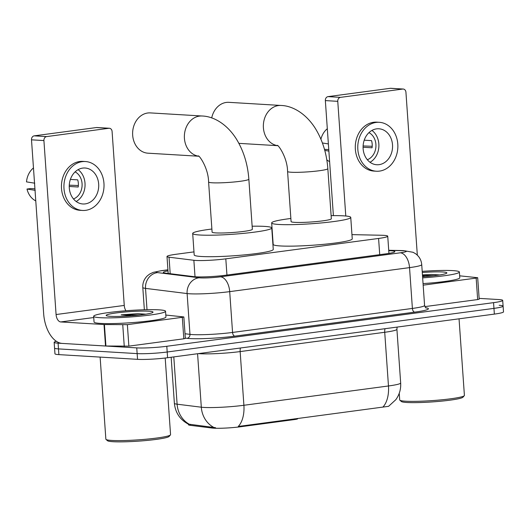 <?xml version="1.0" encoding="UTF-8"?>
<svg xmlns="http://www.w3.org/2000/svg" width="530" height="530" viewBox="0 0 530 530"><rect width="100%" height="100%" fill="white"/><g stroke="black" fill="none" stroke-linecap="round" stroke-linejoin="round"><path stroke-width="0.79" d="M193.973 251.882L176.139 254.261A21.617 1.961 -4 0 0 166.996 256.513A21.617 1.961 -4 0 0 169.037 257.196L193.867 260.283A21.617 1.961 -4 0 0 195.756 260.449A21.617 1.961 -4 0 0 225.806 258.839L378.586 238.447A21.617 1.961 -4 0 0 387.735 236.194A21.617 1.961 -4 0 0 381.375 235.254L351.953 234.631M294.528 418.846L294.574 419.548L240.766 426.736A19.458 1.762 176 0 1 213.722 428.18A19.458 1.762 176 0 1 212.02 428.035L190.297 425.332A19.458 1.762 176 0 1 188.455 424.716L188.415 424.179M294.574 419.548A7.208 0.656 -4 0 0 297.621 418.799L297.602 418.435M188.461 424.205C180.067 419.747 175.37 412.777 174.377 403.284A28.825 2.61 -4 0 0 177.106 404.191L201.314 407.206A28.825 2.61 -4 0 0 203.831 407.424A28.825 2.61 -4 0 0 243.899 405.278A25.221 14.336 82.4 0 1 238.255 426.464L388.589 406.325L395.83 399.68C399.415 394.684 401.031 389.119 400.667 382.971L396.91 329.282A28.825 2.61 176 0 1 384.72 332.284L240.15 351.582A28.825 2.61 176 0 1 200.082 353.729A28.825 2.61 176 0 1 198.458 353.609M173.8 356.902L177.106 404.191A25.221 22.803 97.1 0 0 189.309 424.245L215.511 427.683M499.167 305.28A21.617 1.961 176 0 1 503.102 306.121A21.617 1.961 176 0 1 493.953 308.374L167.195 352A21.617 1.961 176 0 1 137.144 353.609L58.486 348.899A21.617 1.961 176 0 1 54.55 348.051A21.617 1.961 176 0 0 58.486 348.899L137.144 353.609A21.617 1.961 176 0 0 167.195 352L493.953 308.374A21.617 1.961 176 0 0 503.102 306.121L503.5 311.852A21.617 1.961 176 0 1 494.358 314.104L167.599 357.73A21.617 1.961 176 0 1 137.548 359.34L58.89 354.623A21.617 1.961 176 0 1 54.954 353.775L54.153 342.32A21.617 1.961 176 0 1 56.352 341.293M167.997 270.863A21.617 1.961 -4 0 0 163.32 272.42A21.617 1.961 -4 0 0 165.367 273.102L193.92 276.653A21.617 1.961 -4 0 0 195.808 276.819A21.617 1.961 -4 0 0 225.859 275.209L385.708 253.87A21.617 1.961 -4 0 0 394.85 251.618A21.617 1.961 -4 0 0 388.748 250.683M479.133 298.377L498.763 299.549A21.617 1.961 176 0 1 502.698 300.397A21.617 1.961 176 0 1 493.556 302.65L166.798 346.275A21.617 1.961 176 0 1 136.747 347.885L58.088 343.168A21.617 1.961 176 0 1 54.153 342.32M182.313 317.318L183.844 316.94L185.341 338.418L183.817 338.796L182.313 317.318L127.366 324.658L128.87 346.13L105.516 346.01L62.229 343.413A28.825 16.384 82.4 0 1 43.665 313.786L31.502 139.827A3.604 2.948 -86.6 0 1 34.185 135.852L46.607 136.594A3.604 2.948 93.4 0 0 43.917 140.569L56.081 314.535A7.208 4.094 -97.6 0 0 60.725 321.942L104.417 324.552L127.366 324.658M183.817 338.796L128.87 346.13M125.954 310.765A7.208 4.094 -97.6 0 1 124.258 305.432L112.088 131.466A3.604 2.948 93.4 0 0 109.366 128.26A3.604 2.948 93.4 0 0 108.902 128.28L96.48 127.538L34.185 135.852M96.48 127.538A3.604 2.948 -86.6 0 1 96.95 127.518L109.366 128.26M108.902 128.28L46.607 136.594M183.844 316.94L165.81 315.052M82.72 168.096A18.013 14.734 93.4 0 0 69.231 186.534A18.013 14.734 93.4 0 0 82.899 203.977A18.013 14.734 93.4 0 0 85.224 203.891A18.013 14.734 93.4 0 0 98.719 185.454A18.013 14.734 93.4 0 0 85.052 168.01A18.013 14.734 93.4 0 0 82.72 168.096M34.927 188.819L30.614 188.561L27.003 189.044L35.245 190.343M85.436 161.537L82.958 161.385A24.499 20.034 93.4 0 0 79.785 161.504A24.499 20.034 93.4 0 0 61.434 186.58A24.499 20.034 93.4 0 0 80.023 210.304L82.508 210.45A24.499 20.034 93.4 0 0 85.674 210.337A24.499 20.034 93.4 0 0 104.026 185.255A24.499 20.034 93.4 0 0 85.436 161.537A24.499 20.034 93.4 0 0 82.269 161.65A24.499 20.034 93.4 0 0 63.918 186.732A24.499 20.034 93.4 0 0 82.508 210.45M78.361 185.513L69.264 185.175M27.003 189.044A18.736 15.324 93.4 0 0 35.616 200.804L35.768 200.877M33.463 167.95A18.736 15.324 93.4 0 0 26.5 181.883L34.748 183.188M73.484 198.949A14.409 11.786 93.4 0 0 82.077 185.878A14.409 11.786 93.4 0 0 75.101 171.879M69.231 186.474L78.215 187.01A14.409 11.786 -86.6 0 0 77.718 179.856L70.384 179.412M76.188 201.513A18.013 14.734 93.4 0 0 85.019 186.056A18.013 14.734 93.4 0 0 78.096 169.66M165.201 358.028L170.561 434.646A32.429 2.942 176 0 1 170.441 434.918L169.11 436.442A30.985 2.809 176 0 1 146.393 440.496A30.985 2.809 176 0 1 113.042 441.709A30.985 2.809 176 0 1 107.544 440.748L106.013 439.423A32.429 2.942 176 0 1 105.861 439.165L100.124 357.094M170.441 434.918A32.429 2.942 176 0 1 146.664 439.165A32.429 2.942 176 0 1 111.764 440.437A32.429 2.942 176 0 1 106.013 439.423M158.987 309.845A36.033 3.266 176 0 1 165.546 311.256A36.033 3.266 176 0 1 140.569 316.125A36.033 3.266 176 0 1 100.216 317.695A36.033 3.266 176 0 1 93.658 316.284A36.033 3.266 176 0 1 118.634 311.415A36.033 3.266 176 0 1 158.987 309.845M165.546 311.256L165.943 316.986A36.033 3.266 176 0 1 140.967 321.856A36.033 3.266 176 0 1 100.614 323.419A36.033 3.266 176 0 1 94.055 322.008L93.658 316.284M110.439 316.331A23.492 2.127 176 0 1 106.278 315.595A23.492 2.127 176 0 1 121.443 312.336A23.492 2.127 176 0 1 148.758 311.216A23.492 2.127 176 0 1 152.951 312.329A23.492 2.127 176 0 1 135.726 315.403A23.492 2.127 176 0 1 110.439 316.331M145.876 314.177L137.648 313.667L121.231 314.833L131.486 315.767M145.293 314.27L137.648 313.667M140.205 314.939L121.231 314.833M198.571 156.178A20.18 16.503 -86.6 0 1 184.367 136.077A20.18 16.503 -86.6 0 1 199.472 116.103A20.18 16.503 -86.6 0 1 202.082 116.004L150.334 112.903A20.18 16.503 93.4 0 0 147.724 113.003A20.18 16.503 93.4 0 0 132.613 133.653A20.18 16.503 93.4 0 0 147.916 153.183L198.637 156.224M198.286 155.992C198.704 154.588 208.383 167.606 208.595 181.995L212.099 232.107A20.18 1.828 -4 0 0 215.77 232.902A20.18 1.828 -4 0 0 238.368 232.021A20.18 1.828 -4 0 0 252.353 229.291L248.848 179.18C247.735 164.141 243.555 150.706 236.307 138.893C226.774 123.815 213.352 116.295 202.082 116.004M252.134 226.211A39.631 3.591 176 0 1 264.549 226.389A39.631 3.591 176 0 1 271.764 227.94A39.631 3.591 176 0 1 244.284 233.293A39.631 3.591 176 0 1 199.903 235.015A39.631 3.591 176 0 1 192.688 233.465A39.631 3.591 176 0 1 211.881 229.026M271.764 227.94L273.261 249.411A39.631 3.591 176 0 1 245.787 254.771A39.631 3.591 176 0 1 201.4 256.493A39.631 3.591 176 0 1 194.192 254.943L192.688 233.465M277.554 145.631A20.18 16.503 -86.6 0 1 263.35 125.53A20.18 16.503 -86.6 0 1 278.462 105.556A20.18 16.503 -86.6 0 1 281.066 105.463L228.907 102.336A20.18 16.503 93.4 0 0 226.297 102.429A20.18 16.503 93.4 0 0 211.702 117.945M277.269 145.445C277.687 144.041 287.366 157.059 287.578 171.448L291.083 221.566A20.18 1.828 -4 0 0 294.753 222.355A20.18 1.828 -4 0 0 317.351 221.474A20.18 1.828 -4 0 0 331.336 218.751L327.831 168.639C326.719 153.594 322.538 140.165 315.29 128.346C305.757 113.274 292.335 105.755 281.066 105.463M331.124 215.664A39.631 3.591 176 0 1 343.533 215.843A39.631 3.591 176 0 1 350.747 217.393A39.631 3.591 176 0 1 323.273 222.752A39.631 3.591 176 0 1 278.886 224.475A39.631 3.591 176 0 1 271.671 222.925A39.631 3.591 176 0 1 290.864 218.479M350.747 217.393L352.251 238.871A39.631 3.591 176 0 1 324.771 244.224A39.631 3.591 176 0 1 280.39 245.946A39.631 3.591 176 0 1 273.175 244.396L271.671 222.925M476.159 278.091L477.682 277.713L479.186 299.192L477.662 299.563L476.159 278.091L423.165 285.166M477.662 299.563L424.894 306.612M333.39 215.637L325.347 100.594A3.604 2.948 -86.6 0 1 328.03 96.626L340.452 97.368A3.604 2.948 93.4 0 0 337.762 101.336L345.785 216.015M417.329 255.175L405.934 92.24A3.604 2.948 93.4 0 0 403.211 89.033A3.604 2.948 93.4 0 0 402.747 89.053L390.325 88.305L328.03 96.626M390.325 88.305A3.604 2.948 -86.6 0 1 390.796 88.291L403.211 89.033M402.747 89.053L340.452 97.368M477.682 277.713L459.656 275.819M376.565 128.863A18.013 14.734 93.4 0 0 363.076 147.307A18.013 14.734 93.4 0 0 376.744 164.744A18.013 14.734 93.4 0 0 379.069 164.664A18.013 14.734 93.4 0 0 392.564 146.22A18.013 14.734 93.4 0 0 378.897 128.783A18.013 14.734 93.4 0 0 376.565 128.863M328.772 149.593L324.473 149.334M379.281 122.304L376.797 122.158A24.499 20.034 93.4 0 0 373.63 122.271A24.499 20.034 93.4 0 0 355.279 147.353A24.499 20.034 93.4 0 0 373.869 171.071L376.353 171.223A24.499 20.034 93.4 0 0 379.52 171.104A24.499 20.034 93.4 0 0 397.871 146.028A24.499 20.034 93.4 0 0 379.281 122.304A24.499 20.034 93.4 0 0 376.115 122.423A24.499 20.034 93.4 0 0 357.763 147.499A24.499 20.034 93.4 0 0 376.353 171.223M372.206 146.287L363.11 145.949M324.777 150.434L328.872 151.083M326.811 159.841A18.736 15.324 93.4 0 0 329.461 161.57L329.614 161.65M327.308 128.724A18.736 15.324 93.4 0 0 320.922 139.198M328.375 143.922L322.412 142.981M367.33 159.722A14.409 11.786 93.4 0 0 375.922 146.651A14.409 11.786 93.4 0 0 368.946 132.646M363.07 147.241L372.06 147.784A14.409 11.786 -86.6 0 0 371.563 140.622L364.229 140.185M370.033 162.279A18.013 14.734 93.4 0 0 378.864 146.823A18.013 14.734 93.4 0 0 371.941 130.426M459.046 318.815L464.406 395.413A32.429 2.942 176 0 1 464.287 395.691L462.955 397.208A30.985 2.809 176 0 1 440.238 401.263A30.985 2.809 176 0 1 406.888 402.482A30.985 2.809 176 0 1 401.389 401.515L399.858 400.196A32.429 2.942 176 0 1 399.706 399.938L399.242 393.273M464.287 395.691A32.429 2.942 176 0 1 440.509 399.931A32.429 2.942 176 0 1 405.609 401.203A32.429 2.942 176 0 1 399.858 400.196M422.205 271.353A36.033 3.266 176 0 1 452.832 270.618A36.033 3.266 176 0 1 459.391 272.029A36.033 3.266 176 0 1 422.655 277.866M459.391 272.029L459.788 277.753A36.033 3.266 176 0 1 423.059 283.596M422.277 272.493A23.492 2.127 176 0 1 442.603 271.983A23.492 2.127 176 0 1 446.797 273.102A23.492 2.127 176 0 1 422.576 276.733M439.721 274.944L431.493 274.441L422.45 274.931M422.542 276.223L425.332 276.534M439.138 275.037L431.493 274.441M434.05 275.706L422.49 275.434M195.02 276.766L193.867 260.283M212.02 428.035L211.947 426.994M190.297 425.332L190.224 424.292M240.766 426.736L240.719 426.027M226.946 275.07L225.806 258.839M170.196 273.705L169.037 257.196M379.725 254.672L378.586 238.447M385.032 328.699A7.208 4.094 -97.6 0 0 384.72 332.284L388.47 385.973A28.825 2.61 -4 0 0 400.667 382.971M213.636 427.326A25.221 22.803 97.1 0 1 201.314 407.206L197.577 353.729M382.826 407.159A25.221 14.336 -97.6 0 0 388.47 385.973L243.899 405.278L240.15 351.582A7.208 4.094 -97.6 0 1 240.461 347.998M494.358 314.104L493.556 302.65M167.599 357.73L166.798 346.275M137.548 359.34L136.747 347.885M58.89 354.623L58.088 343.168M167.93 269.896L162.273 270.651A14.409 1.305 -4 0 0 157.536 272.606L199.128 277.78A14.409 1.305 -4 0 0 200.386 277.892A14.409 1.305 -4 0 0 220.42 276.819L400.256 252.81A14.409 1.305 -4 0 0 403.727 250.743A14.409 1.305 -4 0 0 402.111 250.683L388.728 250.398M402.111 250.683A14.409 10.183 91.2 0 1 403.416 250.591L413.062 252.287L415.666 253.784C419.296 256.493 421.317 260.104 421.728 264.622A28.825 2.61 176 0 1 409.538 267.623L229.702 291.632A28.825 2.61 176 0 1 189.634 293.779A28.825 2.61 176 0 1 187.117 293.56L189.972 334.364A28.825 2.61 -4 0 0 192.489 334.582A28.825 2.61 -4 0 0 232.557 332.442L412.393 308.433A28.825 2.61 -4 0 0 424.583 305.426C425.292 307.34 425.848 308.202 426.252 308.023M425.868 307.804A32.429 2.942 176 0 1 414.712 312.137L234.876 336.146A3.604 2.047 82.4 0 1 232.557 332.442L229.702 291.632A14.409 8.188 -97.6 0 0 220.42 276.819M234.876 336.146A32.429 2.942 176 0 1 189.8 338.557A32.429 2.942 176 0 1 186.964 338.312L185.321 338.107M199.128 277.78A14.409 13.031 97.1 0 0 187.117 293.56L145.525 288.38L147.015 309.699M157.536 272.606A14.409 13.031 97.1 0 0 145.525 288.38A28.825 2.61 176 0 1 142.795 287.472L144.359 309.765M185.016 333.748L189.972 334.364A3.604 3.26 -82.9 0 1 186.964 338.312M400.256 252.81A14.409 8.188 -97.6 0 1 409.538 267.623L412.393 308.433A3.604 2.047 82.4 0 0 414.712 312.137M162.273 270.651A14.409 8.188 -97.6 0 0 161.365 270.678L153.256 272.354L149.705 274.03L147.327 275.872C144.087 279.058 142.577 282.927 142.795 287.472M124.258 305.432L56.081 314.535M93.744 317.53L60.725 321.942M105.516 346.01L104.013 324.532M43.917 140.569L31.502 139.827M104.417 324.552L105.92 346.024M124.265 346.415L122.761 324.936M208.595 181.995A20.18 1.828 -4 0 0 212.265 182.784A20.18 1.828 -4 0 0 240.315 181.286A20.18 1.828 -4 0 0 248.848 179.18M287.578 171.448A20.18 1.828 -4 0 0 291.248 172.243A20.18 1.828 -4 0 0 319.298 170.74A20.18 1.828 -4 0 0 327.831 168.639M337.762 101.336L325.347 100.594M168.176 273.453L166.996 256.513M388.94 253.393L387.735 236.194M397.109 327.089L396.91 329.282M174.377 403.284L171.157 357.253M502.698 300.397L503.102 306.121M421.728 264.622L424.583 305.426M167.924 269.803L161.365 270.678M403.416 250.591L388.722 250.279M277.621 145.677L238.904 143.358"/></g></svg>

